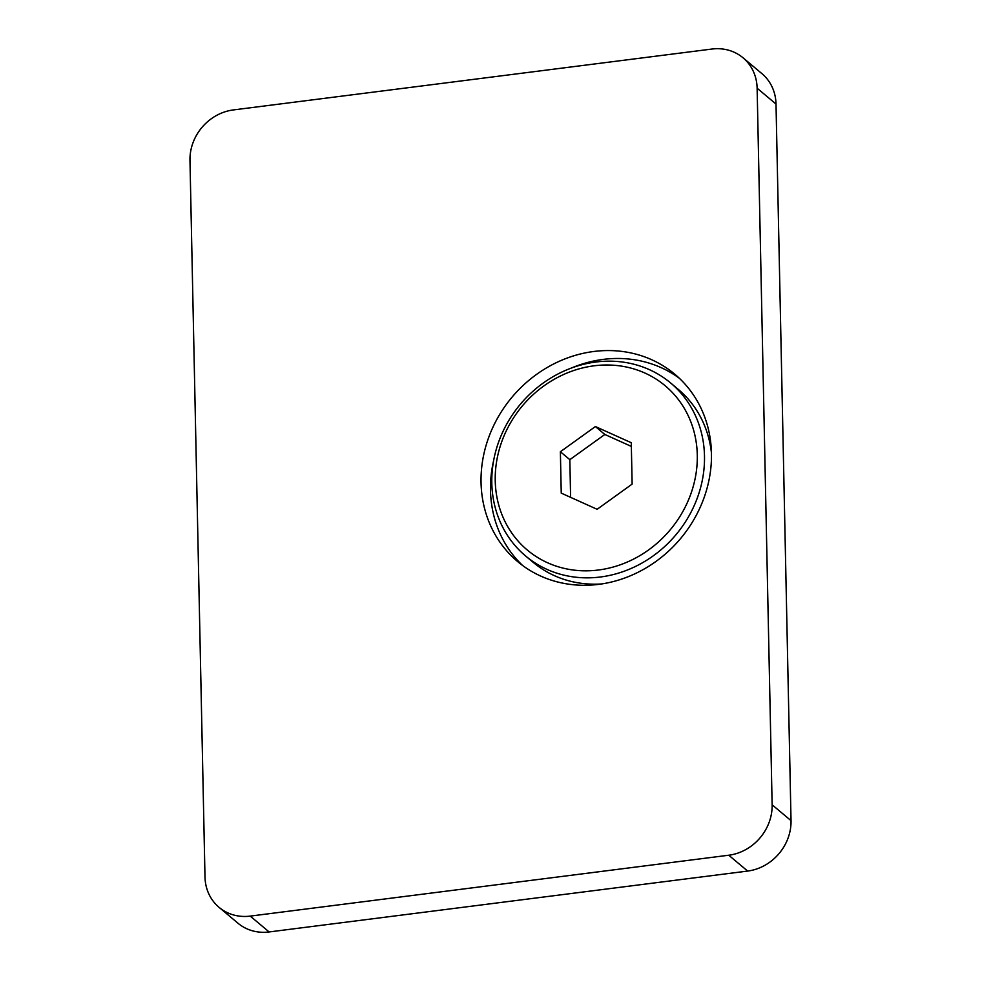 <?xml version="1.0" encoding="UTF-8"?>
<svg xmlns="http://www.w3.org/2000/svg" width="981" height="981" viewBox="0 0 981 981"><rect width="100%" height="100%" fill="white"/><g stroke="black" fill="none" stroke-linecap="round" stroke-linejoin="round"><path stroke-width="1.47" d="M593.812 351.48A122.282 109.995 130 0 1 674.818 374.227A122.282 109.995 130 0 1 680.544 538.594A122.282 109.995 130 0 1 517.686 561.623A122.282 109.995 130 0 1 488.599 437.698A122.282 109.995 130 0 1 593.812 351.48M571.126 368.145A122.282 109.995 130 0 1 603.266 359.389A122.282 109.995 130 0 1 679.416 378.323M522.542 565.436A122.282 109.995 130 0 1 493.627 460.58M757.124 88.204L772.133 804.8A47.027 42.306 130 0 1 728.76 855.224L250.229 916.107A47.027 42.306 130 0 1 219.082 907.364A47.027 42.306 130 0 1 204.992 876.965L189.971 160.357A47.027 42.306 130 0 1 233.343 109.933L711.875 49.05A47.027 42.306 130 0 1 743.034 57.793A47.027 42.306 130 0 1 757.124 88.204L776.008 104.035L791.029 820.643L772.133 804.8M728.76 855.224L747.657 871.067L269.125 931.95L250.229 916.107M219.082 907.364L237.966 923.207A47.027 42.306 -50 0 0 269.125 931.95M776.008 104.035A47.027 42.306 -50 0 0 761.918 73.636L743.034 57.793M747.657 871.067A47.027 42.306 -50 0 0 791.029 820.643M570.611 497.342L569.826 459.66L604.836 434.473L631.347 446.416M604.836 434.473L595.393 426.551L631.274 442.725L632.132 484.099L597.122 509.298L561.242 493.124L560.372 451.75L595.393 426.551M569.826 459.66L560.372 451.75M594.118 365.803A107.236 96.457 130 0 1 684.812 507.851A107.236 96.457 130 0 1 509.838 530.108A107.236 96.457 130 0 1 594.118 365.803M711.458 453.124A112.876 101.534 -50 0 0 678.227 389.347L670.673 383.007A112.876 101.534 -50 0 0 595.896 362.014A112.876 101.534 -50 0 0 498.777 441.597A112.876 101.534 -50 0 0 525.62 555.994A112.876 101.534 -50 0 0 600.397 577A112.876 101.534 -50 0 0 697.516 497.416A112.876 101.534 -50 0 0 670.673 383.007M525.62 555.994L533.173 562.334A112.876 101.534 -50 0 0 601.782 583.94"/></g></svg>
